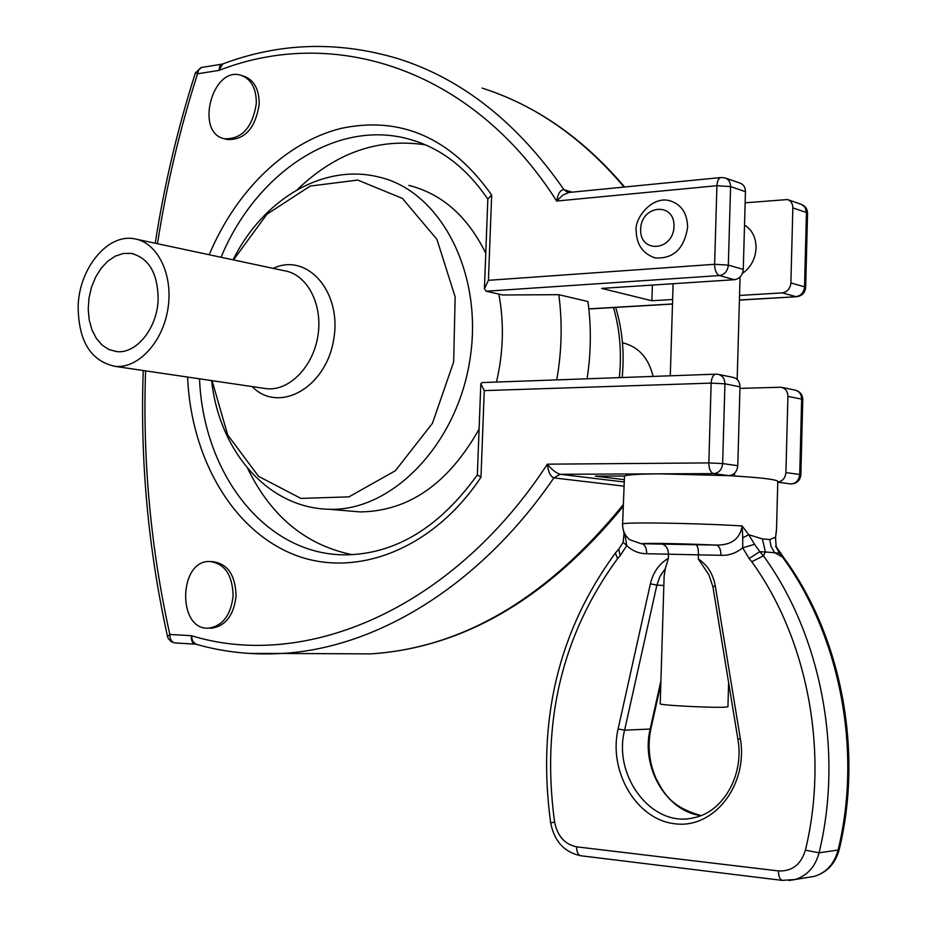 <?xml version="1.0" encoding="UTF-8"?>
<svg xmlns="http://www.w3.org/2000/svg" width="927" height="927" viewBox="0 0 927 927"><rect width="100%" height="100%" fill="white"/><g stroke="black" fill="none" stroke-linecap="round" stroke-linejoin="round"><path stroke-width="1.39" d="M222.445 64.067L219.757 66.037L218.981 70.406L222.77 63.951C279.792 42.515 338.274 40.776 398.204 58.725C462.005 78.841 517.266 122.491 563.964 189.687C560.453 189.745 558.019 193.534 556.675 201.043L562.759 195.157L568.819 192.48M201.623 67.381L195.435 72.839L197.567 73.778L198.621 69.815L201.055 67.555L222.468 64.056M195.748 644.149L192.526 641.09L191.483 635.69C190.997 640.511 192.352 643.326 195.574 644.161L195.864 644.184M716.559 374.207L716.142 374.16C713.245 374.52 711.588 377.509 711.16 383.106L708.831 462.909C708.97 469.027 710.592 472.596 713.686 473.616C718.958 472.979 721.948 469.641 722.643 463.57L708.831 462.909L547.37 464.172C548.193 471.843 550.348 476.42 553.848 477.892L560.105 474.276C556.096 473.06 551.855 469.699 547.37 464.172C451.414 610.858 303.975 670.58 191.483 635.69L169.826 634.474L167.532 636.536L168.308 638.622L171.368 641.797L174.902 642.932C171.588 642.121 169.896 639.294 169.826 634.474C150.591 547.428 142.515 459.56 145.585 370.87M175.238 642.956L195.574 644.161L175.342 642.956M626.745 545.621C632.504 550.997 639.155 553.697 646.698 553.72C646.571 547.927 644.972 544.601 641.878 543.743L641.855 543.732C646.223 542.967 683.755 543.639 716.258 545.099L716.432 545.099C685.644 543.778 651.333 542.909 641.206 543.72L629.63 539.676C624.902 535.621 622.562 530.487 622.608 524.265C617.034 521.936 692.318 522.898 742.145 525.933L742.759 537.822L748.703 534.694L742.145 525.933C740.024 538.796 731.461 545.192 716.444 545.099L661.623 544.103C665.887 544.937 668.17 548.309 668.494 554.195L668.367 558.297C659.167 563.755 653.164 572.249 650.383 583.813L618.112 728.946C608.147 771.461 636.548 819.955 675.308 823.825C714.091 828.831 748.425 784.775 740.325 738.61L715.273 585.841L712.921 586.745L708.877 574.798L698.321 558.993L698.437 554.844L720.986 555.319C728.9 555.655 736.131 553.152 742.678 547.822M742.759 537.822L742.689 547.834L754.578 544.334L748.703 534.694L762.376 538.9L765.389 551.982L774.613 552.735L783.906 557.857C840.638 635.018 863.64 749.595 839.213 849.526L838.089 850.036C834.393 863.697 826.536 872.469 814.52 876.328L807.718 877.44M742.689 547.834L749.143 558.529L759.781 551.681L754.578 544.334M788.9 880.569L795.262 879.48C807.394 875.563 815.331 866.675 819.062 852.817C843.883 751.102 820.615 634.103 763.408 555.806L759.781 551.681L765.389 551.982L763.408 555.806L751.751 561.75C807.058 637.927 829.445 751.449 805.412 850.163C800.986 864.613 792.006 871.531 778.46 870.94C778.518 876.328 779.792 879.468 782.284 880.383L782.643 880.43M623.941 533.767L625.169 535.957L624.114 532.33M623.941 533.813L623.651 531.125M623.975 534.195L623.153 542.295L626.733 545.621L625.169 535.957M618.726 549.213L620.175 555.644L626.733 545.621M618.413 549.537L615.343 553.071L617.591 558.61L620.175 555.644M776.27 531.866L775.47 538.413M775.609 546.154L779.549 553.28L774.613 552.735L771.067 546.594L769.758 539.572L775.47 537.185L776.189 546.663M805.412 850.163L819.062 852.817L838.089 850.036C862.585 749.804 839.445 634.532 782.655 557.312L779.549 553.28L780.604 553.859M668.367 558.297L665.296 568.668L664.126 576.2L660.209 703.663C656.559 705.169 716.548 708.228 726.386 707.034L727.95 706.71L728.622 682.654M695.853 544.728L716.293 545.099C719.294 545.98 720.858 549.387 720.986 555.319M661.623 544.103L695.876 544.728C697.614 545.516 698.471 548.888 698.437 554.844L646.698 553.72M661.554 544.091L641.229 543.72L661.6 544.103M769.758 539.572L762.376 538.9M622.608 524.033L624.485 476.038C627.394 474.717 639.259 473.987 660.07 473.848L728.39 475.644C758.726 477.405 775.192 479.259 777.799 481.217L777.788 481.6M728.39 475.644L728.865 475.644C734.114 475.03 737.081 471.716 737.776 465.713L739.989 386.826C739.781 381.576 737.44 378.425 732.967 377.37L718.749 374.462M655.377 257.949C642.874 253.847 636.467 244.693 636.154 230.487C634.404 218.424 652.446 194.67 670.789 201.066C681.704 204.879 687.313 213.616 687.614 227.289C684.265 248.679 673.523 258.9 655.377 257.949L653.697 257.497M744.532 225.018C752.179 229.919 756.038 237.602 756.073 248.042C755.401 258.969 750.835 267.451 742.388 273.5M672.631 299.502L651.89 300.754L601.635 288.401L734.427 279.699C739.642 278.772 742.597 275.331 743.28 269.386L745.459 191.68C745.378 187.289 743.558 184.427 740.001 183.094L725.586 178.1M651.89 300.754L652.388 285.076M624.056 479.641L595.354 476.142L624.485 476.038M745.146 202.816L787.475 199.548C790.963 200.858 792.759 203.639 792.852 207.88L790.882 282.955C790.221 288.691 787.336 291.993 782.226 292.874L739.537 295.458M739.943 388.39L781.021 387.231C785.401 388.251 787.695 391.298 787.915 396.385L785.911 472.561C785.331 478.054 782.62 481.24 777.776 482.098M777.765 482.202L791.067 483.975C796.166 483.407 799.051 480.244 799.711 474.52L785.911 472.561M787.915 396.385L801.646 399.12C801.426 394.091 799.144 391.067 794.787 390.047L781.867 387.405M782.226 292.874L795.934 296.652C801.009 295.794 803.871 292.515 804.532 286.837L790.882 282.955M587.081 378.795C591.09 352.642 591.368 326.895 587.95 301.53L558.807 294.682L502.747 294.983L486.165 291.229L719.422 275.562C724.659 274.612 727.637 271.136 728.332 265.134L714.624 264.299C714.763 270.36 716.362 274.114 719.422 275.562L734.427 279.699M792.852 207.88L806.444 212.515L805.042 207.3L801.762 204.519L787.962 199.722M256.327 103.488C252.538 127.544 241.912 139.293 224.461 138.749C194.705 133.152 212.098 65.829 240.962 75.272C251.252 79.038 256.373 88.436 256.327 103.488M241.935 75.585L243.813 76.165C254.102 79.919 259.224 89.316 259.189 104.334C255.388 128.366 244.774 140.093 227.335 139.537L226.223 139.235M233.129 595.76C232.48 574.914 224.682 563.489 209.722 561.495C178.285 560.244 177.266 630.951 208.899 628.124C222.851 625.783 230.927 614.995 233.129 595.76M211.843 561.611L212.677 561.646C227.625 563.651 235.423 575.053 236.072 595.864C233.882 615.076 225.806 625.841 211.854 628.182L209.606 628.135M800.858 474.798L799.711 474.52L801.646 399.12L802.782 399.537L800.858 474.798C800.152 480.464 796.93 483.523 791.194 483.998L791.542 483.987M187.567 377.057C191.101 457.544 231.935 529.641 293.419 554.392C354.717 579.074 432.619 550.151 480.986 477.196L484.265 390.626L711.16 383.106L724.937 383.836C724.729 378.517 722.376 375.331 717.88 374.276L716.142 374.16M795.575 390.209C800.163 391.657 802.562 394.775 802.782 399.537L802.782 399.618M484.265 390.626L480.823 383.662L482.26 382.561L715.725 374.172M739.41 299.989L796.838 296.71M739.398 300.105L796.502 296.733C801.982 296.003 805.042 292.909 805.656 287.451L804.532 286.837L806.444 212.515L807.556 213.407M157.497 243.731C166.315 186.339 179.664 129.687 197.567 73.778L218.981 70.406C332.793 25.852 471.414 67.045 556.675 201.043L716.919 185.701L730.58 186.594C730.499 182.155 728.668 179.27 725.088 177.926L721.322 177.497C718.726 177.926 717.266 180.649 716.919 185.701L714.624 264.299L488.436 280.325L484.427 288.807L486.165 291.229M488.436 280.325L491.669 195.052L487.845 198.911L484.439 288.297M480.986 477.196L477.359 474.844C439.722 527.127 396.153 553.778 346.64 554.833C266.142 556.003 203.303 474.566 199.525 378.819M425.47 144.867C378.471 137.706 335.713 152.665 297.196 189.757M247.683 468.448C270.997 516.339 305.806 545.088 352.121 554.67M408.83 185.388C441.982 193.766 467.637 216.397 485.771 253.256M498.842 294.102C504.242 322.897 503.454 352.214 496.466 382.051M479.097 429.108C448.355 483.697 408.68 511.298 360.093 511.913L348.297 510.904M78.158 305.562C79.455 267.938 107.671 233.592 134.183 238.76C157.242 242.156 173.256 274.125 168.054 307.973C163.152 341.854 138.343 368.749 115.133 366.374C90.545 361.043 78.216 340.765 78.158 305.562M158.135 299.769C157.196 328.425 136.153 354.253 116.547 351.565L108.922 349.525L102.074 345.053L96.327 338.39L91.97 329.896L89.224 320.012L88.216 309.236L88.98 298.123L91.495 287.231L95.632 277.103L101.17 268.251L107.856 261.136L115.342 256.119L123.268 253.488L131.205 253.384C149.004 258.042 157.984 273.511 158.135 299.769M558.807 294.682C562.504 322.689 561.82 351.09 556.745 379.885M622.469 342.758C638.379 346.605 648.587 357.834 653.106 376.42M572.086 192.156L563.964 189.687L567.811 192.457M482.098 88.1C534.937 104.809 582.272 137.799 624.103 187.045M623.234 504.728C547.243 598.158 463.036 647.88 370.649 653.894L336.408 653.72M249.618 653.454L281.935 653.454C376.026 648.24 479.699 586.304 553.848 477.892L623.836 486.13M839.259 849.317L839.213 849.526C835.459 863.361 827.232 872.295 814.52 876.328L795.262 879.48L782.284 880.383L580.696 855.748C578.019 854.856 576.652 851.878 576.617 846.838C564.856 844.451 557.521 836.2 554.601 822.075C541.055 722.284 562.052 634.462 617.591 558.61M778.46 870.94L576.617 846.838M581.09 855.795L580.696 855.748C564.334 852.249 554.334 841.322 550.673 822.933C536.837 720.986 558.332 631.136 615.134 553.338M749.143 558.529L751.751 561.75M715.273 585.841C713.048 573.871 707.405 564.914 698.321 558.993M554.601 822.075L550.673 822.933M712.921 586.745L737.88 739.201L740.325 738.61M737.88 739.213C744.462 775.505 722.747 812.481 693.523 817.811C652.121 828.135 612.666 776.189 624.601 730.186L618.112 728.946M660.905 680.893L650.163 729.039L624.601 730.186L656.884 585.122L650.383 583.813M663.848 585.482L656.884 585.122L660.082 576.2L665.296 568.668M660.8 684.439L650.893 728.819L650.163 729.039C640.754 766.907 666.073 811.241 700.928 815.586M701.009 815.563C669.897 806.78 663.454 792.237 655.934 778.24C649.074 762.237 647.405 745.76 650.893 728.819L650.916 728.749M776.513 529.584L777.799 481.217M623.975 481.97L560.105 474.276L713.686 473.616L728.865 475.644M674.01 226.431C673.326 251.217 639.595 253.72 640.65 229.236C641.171 204.832 674.844 201.669 674.01 226.431M737.776 465.713L722.643 463.57L724.937 383.836L739.989 386.826M743.28 269.386L728.332 265.134L730.58 186.594L745.459 191.68M672.504 303.94L588.842 308.876M491.669 195.052C451.078 137.833 400.765 115.632 340.73 128.471C285.041 142.515 235.632 191.53 209.212 254.751M221.055 257.266C255.736 173.349 335.771 118.783 408.714 139.05L416.038 141.252M233.5 259.919L266.883 214.264L310.244 186.049L357.729 180.081L402.364 198.39L436.884 239.27L455.157 296.883L453.651 361.912L432.445 423.315L395.354 470.754L348.946 496.86L300.927 498.413L258.575 476.362L227.694 434.972L212.086 380.673M211.646 380.615C218.992 450.105 267.08 507.95 328.958 509.259C391.82 511.75 457.637 444.288 470.163 358.123C483.349 272.028 439.78 190.475 378.564 176.964C322.167 163.025 262.271 200.591 233.071 259.827M252.144 386.582C278.529 413.859 325.481 388.39 333.535 340.302C342.642 292.387 307.37 251.959 273.164 268.366M137.231 239.409L284.322 270.742C306.93 274.16 322.828 303.929 318.007 335.168C313.5 366.443 289.467 391.101 266.709 388.726L263.164 388.204M613.477 307.532C619.92 329.838 621.866 353.21 619.329 377.637M623.187 506.455C547.451 598.668 463.268 647.811 370.649 653.894L281.935 653.454C251.935 655.192 223.198 652.087 195.724 644.149L195.585 644.161M195.435 72.839C177.509 128.899 164.102 185.701 155.249 243.245M143.245 370.522C140.047 459.966 148.135 548.61 167.509 636.443M618.715 549.224L623.071 542.48M775.528 537.845L776.502 529.329M783.871 557.811L776.142 546.536L775.528 537.88M776.293 531.692L776.502 529.456M734.451 475.991L734.52 473.268M737.174 379.456L740.059 277.011M670.291 375.806L673.118 283.72M224.461 138.749L227.335 139.537M211.854 628.182L208.899 628.124M567.822 192.445L568.402 192.526M495.539 92.781C543.5 110.8 586.524 142.202 624.613 186.999M805.656 287.451L807.556 213.268C807.382 208.842 805.227 205.84 801.09 204.276M720.928 177.544L568.796 192.48M672.492 304.056L588.854 308.992M416.941 141.564L408.714 139.05C439.977 147.463 466.351 167.52 487.834 199.189M480.8 384.01L477.359 474.844M328.958 509.259L360.093 511.913M115.133 366.374L263.256 388.216M133.592 253.882L131.205 253.384M615.655 307.405C622.423 329.757 624.589 353.129 622.156 377.532"/></g></svg>
